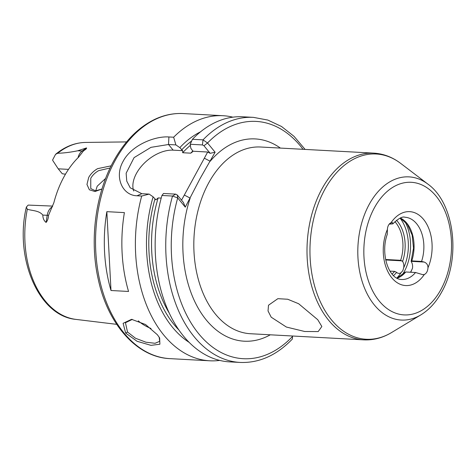 <?xml version="1.0" encoding="UTF-8"?>
<svg xmlns="http://www.w3.org/2000/svg" width="476" height="476" viewBox="0 0 476 476"><rect width="100%" height="100%" fill="white"/><g stroke="black" fill="none" stroke-linecap="round" stroke-linejoin="round"><path stroke-width="0.71" d="M101.983 188.996L94.986 191.519L89.381 189.793L86.959 184.444L88.72 177.399C90.749 173.835 93.701 170.92 97.592 168.659L111.176 165.832M110.134 167.974L98.651 170.646C95.152 172.645 92.517 175.204 90.755 178.327L90.755 188.585L95.593 190.846L101.989 188.972M125.658 333.057L123.105 323.317L131.554 319.331L145.537 324.507L157.407 334.777L159.633 337.924L159.894 344.219L150.993 345.35L137.082 341.292L125.658 333.057L127.508 332.022L135.499 338.252L145.953 342.214L155.039 343.285L159.68 341.322L159.174 337.169M132.358 319.396L125.444 322.734L127.508 332.022M389.225 224.131L392.831 223.857L393.075 223.631L392.295 222.506L391.016 222.75A7.015 4.623 93.1 0 0 388.499 225.213A7.015 4.623 93.1 0 0 387.399 229.408L387.297 234.263C380.14 253.678 388.725 279.513 401.613 279.489A31.166 20.545 93.1 0 0 415.548 272.504L405.748 271.974L405.135 272.409M317.748 319.711L321.847 326.494L318.194 331.57L304.723 331.504L286.379 327.042L271.207 317.195L268.036 310.971L268.506 305.223L277.853 298.678L287.706 299.243L298.642 303.736L317.748 319.711M95.736 190.852L97.205 186.193L105.648 178.393M65.468 174.204L62.261 173.746L58.215 168.819L52.693 160.382A11.222 7.396 93.1 0 1 52.699 159.793L55.561 154.337C64.843 146.644 74.857 142.669 85.597 142.431A88.703 58.471 93.1 0 0 57.727 153.248L55.561 154.337M181.535 200.182L207.685 152.022L210.166 153.314L203.96 145.751L202.431 144.93L190.227 144.27L192.429 139.29L203.026 139.867L207.542 142.99L215.104 152.207L199.819 179.059L185.271 207.149L177.715 197.933L172.526 196.041L161.929 195.469L163.512 193.476L175.715 194.137L177.245 194.952L183.45 202.52L185.271 207.149M78.016 157.746A11.222 7.396 -86.9 0 1 82.122 151.011L86.543 147.923C86.781 148.5 85.805 149.44 83.615 150.737L78.57 157.205A90.434 59.607 93.1 0 0 63.855 177.06A90.434 59.607 93.1 0 0 53.871 202.693L48.546 215.325C48.362 218.395 47.541 220.763 46.089 222.435L47.207 215.313L42.822 215.081C42.87 218.323 43.959 220.781 46.089 222.435M52.705 206.096L28.411 205.091A11.222 7.396 93.1 0 0 28.03 205.221L26.364 207.072L27.316 209.25C32.487 210.85 39.08 210.416 42.822 215.081M110.997 290.509L128.55 291.461A122.719 80.89 -86.9 0 1 124.397 212.611L106.844 211.659A122.719 80.89 -86.9 0 0 110.997 290.509L106.844 211.659M219.728 360.409A122.719 80.89 -86.9 0 1 209.797 360.796A122.719 80.89 -86.9 0 1 141.711 196.041L136.963 195.785C122.362 195.404 114.127 177.024 123.105 161.37C131.34 145.4 154.605 135.94 168.903 136.963L173.651 137.219A122.719 80.89 -86.9 0 1 223.054 115.716A122.719 80.89 -86.9 0 1 232.889 117.173M392.063 274.009A31.166 20.545 93.1 0 0 394.628 271.374L396.627 272.385A7.015 4.623 93.1 0 0 398.828 273.391A7.015 4.623 93.1 0 0 401.054 272.677L402.815 270.689L403.69 267.821A7.015 4.623 93.1 0 0 402.601 261.389L400.643 260.301A31.166 20.545 93.1 0 0 394.896 221.661M400.268 218.062L407.402 224.428L412.162 235.114L413.513 248.169L411.157 261.163L411.377 261.865A7.015 4.623 -86.9 0 1 412.466 268.297L410.728 272.242M394.628 271.374L390.005 271.124M385.62 259.491L400.643 260.301M424.146 262.044L411.145 261.342L411.758 260.902L421.558 261.437L424.146 262.044C426.734 263.079 428.007 265.001 427.966 267.798A7.015 4.623 -86.9 0 1 424.348 274.456L422.855 274.694L415.548 272.504M173.651 137.219L175.882 144.9L179.827 147.625L182.641 150.666L182.683 152.731L190.727 153.165L192.125 152.189L192.941 151.225L190.799 148.214L190.227 144.27M175.882 144.9L168.528 144.502L150.981 147.346L134.077 157.621L126.14 173.228L126.753 181.112L130.198 187.794L141.812 193.702L149.166 194.101L153.111 196.826L155.932 199.872L158.145 197.927L161.203 198.093M149.166 194.101L141.711 196.041M189.18 342.387A112.58 74.208 -86.9 0 1 153.111 196.826M175.715 194.137L172.526 196.041A122.719 80.89 -86.9 0 0 240.154 362.438L229.557 361.867A122.719 80.89 -86.9 0 1 161.929 195.469M240.154 362.438C259.271 363.14 276.687 355.328 292.407 338.995L292.496 336.484L292.085 335.985L292.496 336.484A118.821 78.32 93.1 0 1 199.063 334.188A118.821 78.32 93.1 0 1 177.715 197.933L177.245 194.952M179.827 147.625A112.58 74.208 -86.9 0 1 200.575 131.792M192.429 139.29A122.719 80.89 -86.9 0 1 242.82 116.787L253.416 117.364L267.839 120.065L281.542 126.497L294.085 136.398L305.11 149.416M86.543 147.923L77.737 150.773C70.567 152.266 63.897 153.094 57.727 153.248M192.941 151.225L207.685 152.022M133.726 191.019A31.166 19.016 140.6 0 1 143.437 164.03A31.166 19.016 140.6 0 1 173.169 150.154L182.641 150.666M303.022 149.303A118.821 78.32 93.1 0 0 207.542 142.99L203.96 145.751M184.325 195.053L190.18 198.105A101.293 66.765 -86.9 0 0 198.766 309.138A101.293 66.765 -86.9 0 0 270.303 334.807M215.104 152.207L210.166 153.314M204.335 158.199L210.196 161.251A101.293 66.765 -86.9 0 1 280.406 148.084M138.254 320.836A19.48 8.562 -151.5 0 0 151.005 328.464M410.526 272.236A39.151 25.805 93.1 0 0 410.824 271.695A39.151 25.805 93.1 0 0 412.454 268.369M404.784 221.31A39.151 25.805 -86.9 0 1 404.392 271.344A39.151 25.805 -86.9 0 1 401.857 275.425M260.61 147.013A93.498 61.63 93.1 0 0 208.583 183.099A93.498 61.63 93.1 0 0 198.48 279.959A93.498 61.63 93.1 0 0 250.513 333.735L363.694 339.858A93.498 61.63 -86.9 0 1 311.667 286.088A93.498 61.63 -86.9 0 1 321.764 189.222A93.498 61.63 -86.9 0 1 373.797 153.135L260.61 147.013M427.972 184.17C454.598 203.163 461.006 258.224 441.793 291.83C436.254 302.016 429.287 309.692 420.903 314.85A71.697 47.261 -86.9 0 1 366.121 291.717A71.697 47.261 -86.9 0 1 369.126 204.543A71.697 47.261 -86.9 0 1 427.972 184.17L400.744 163.441A92.766 61.148 93.1 0 0 324.608 189.799A92.766 61.148 93.1 0 0 320.717 302.587A92.766 61.148 93.1 0 0 391.599 332.522C382.722 337.871 373.422 340.316 363.694 339.858M374.32 207.929A66.402 43.768 93.1 0 0 379.223 301.016A66.402 43.768 93.1 0 0 441.044 289.283A66.402 43.768 93.1 0 0 436.141 196.189A66.402 43.768 93.1 0 0 374.32 207.929M114.918 160.924A122.719 80.89 93.1 0 0 101.662 288.057A122.719 80.89 93.1 0 0 169.944 358.636C136.987 357.345 107.915 324.436 98.312 279.59C89.381 240.695 95.295 194.381 113.449 161.453C124.581 141.152 138.57 127.027 155.42 119.059C164.5 114.912 173.764 113.08 183.206 113.562A122.719 80.89 93.1 0 0 114.918 160.924M27.316 209.25A88.703 58.471 93.1 0 0 76.017 319.408L116.721 324.346M403.69 267.821A37.592 24.782 93.1 0 0 400.072 218.139M405.748 271.974A31.166 20.545 -86.9 0 1 397.097 278.21M421.558 261.437A31.166 20.545 93.1 0 0 404.981 217.246C402.494 216.259 398.525 218.383 393.075 223.631M400.352 218.026A31.166 20.545 -86.9 0 1 411.758 260.902M391.016 222.75A37.009 24.395 -86.9 0 1 423.545 219.388A37.009 24.395 -86.9 0 1 427.966 267.798M424.348 274.456A37.009 24.395 -86.9 0 1 391.819 277.817A37.009 24.395 -86.9 0 1 387.399 229.408M396.508 220.257A32.725 21.569 -86.9 0 1 402.601 261.389M396.627 272.385A32.725 21.569 -86.9 0 1 393.515 275.58M396.829 278.067A37.592 24.782 93.1 0 0 401.054 272.677M190.727 153.165A107.136 70.615 -86.9 0 1 192.893 150.892M190.382 145.358A107.136 70.615 93.1 0 0 182.683 152.731M181.659 149.857A109.081 71.9 -86.9 0 1 191.685 140.961M178.893 329.963A109.081 71.9 -86.9 0 1 154.944 199.057M158.145 197.927A107.136 70.615 93.1 0 0 169.26 313.077M202.431 144.93L203.026 139.867A122.719 80.89 -86.9 0 1 253.416 117.364M168.903 136.963L168.528 144.502L173.169 150.154M136.963 195.785L141.812 193.702M68.502 169.379L58.215 168.819M83.615 150.737A5.843 3.903 -124.9 0 1 82.122 151.011L77.737 150.773M48.546 215.325A5.843 0.672 -171.1 0 1 47.207 215.313A11.222 7.396 -86.9 0 1 52.414 206.786M389.63 223.684L392.831 223.857M385.715 259.961L402.053 260.848M420.903 314.85L391.599 332.522M169.944 358.636L209.797 360.796M405.207 272.135L397.02 278.168M183.206 113.562L223.054 115.716M85.597 142.431L126.592 141.913M26.364 207.072C14.191 257.76 38.532 316.213 76.017 319.408M400.744 163.441C392.498 157.169 383.513 153.73 373.797 153.135"/></g></svg>
